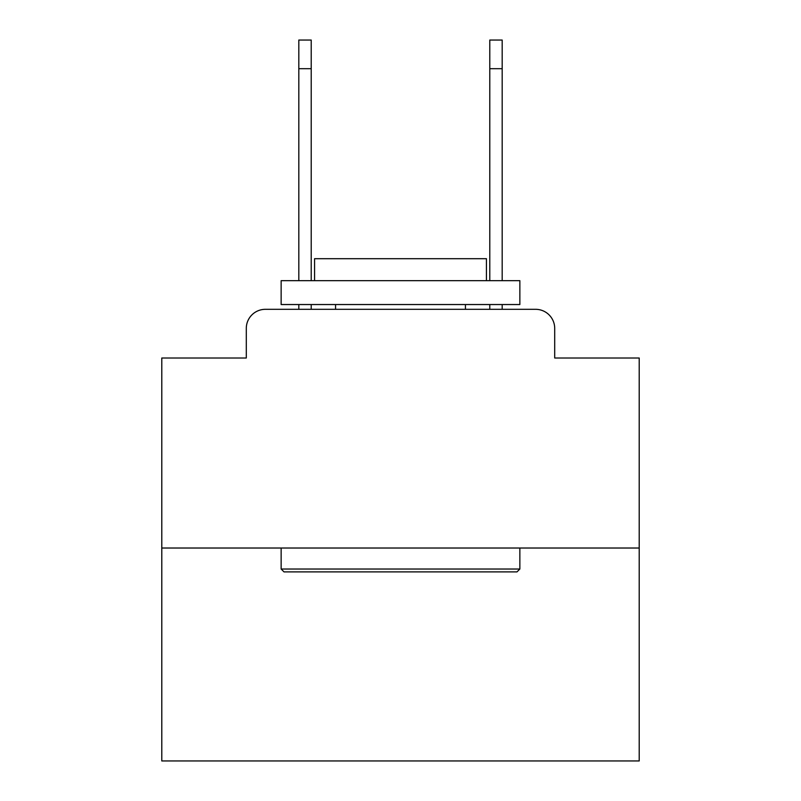 <?xml version="1.0" encoding="UTF-8"?>
<svg xmlns="http://www.w3.org/2000/svg" width="801" height="801" viewBox="0 0 801 801"><rect width="100%" height="100%" fill="white"/><g stroke="black" fill="none" stroke-linecap="round" stroke-linejoin="round"><path stroke-width="1.2" d="M246.297 328.41L246.297 358.007L246.297 328.41A19.094 19.094 0 0 1 265.391 309.316L298.813 309.316L298.813 304.54M639.208 548.024L161.792 548.024L161.792 760.95L639.208 760.95L639.208 358.007L554.703 358.007L554.703 328.41A19.094 19.094 0 0 0 535.609 309.316L265.391 309.316M161.792 548.024L161.792 358.007L246.297 358.007M311.219 304.54L311.219 309.316L326.027 309.316M474.973 309.316L489.781 309.316L489.781 304.54M502.187 304.54L502.187 309.316L535.609 309.316M554.703 358.007L554.703 328.41M516.985 571.894L284.015 571.894L281.141 569.03L519.859 569.03L516.985 571.894M281.141 280.67L519.859 280.67L519.859 304.54L281.141 304.54L281.141 280.67M486.437 280.67L486.437 258.703L314.563 258.703L314.563 280.67M281.141 548.024L281.141 569.03M519.859 548.024L519.859 569.03M335.569 304.54L335.569 309.316M465.431 304.54L465.431 309.316M298.813 280.67L298.813 40.05L311.219 40.05L311.219 280.67M489.781 280.67L489.781 40.05L502.187 40.05L502.187 68.696L489.781 68.696M502.187 280.67L502.187 68.696M298.813 68.696L311.219 68.696"/></g></svg>
